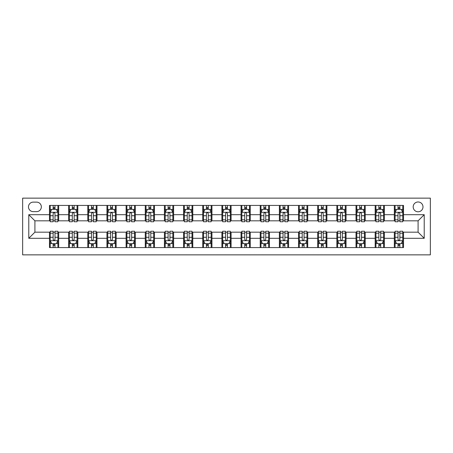 <?xml version="1.0" encoding="UTF-8"?>
<svg xmlns="http://www.w3.org/2000/svg" width="453" height="453" viewBox="0 0 453 453"><rect width="100%" height="100%" fill="white"/><g stroke="black" fill="none" stroke-linecap="round" stroke-linejoin="round"><path stroke-width="0.68" d="M418.091 201.976A4.904 4.904 0 0 0 413.181 206.879A4.904 4.904 0 0 0 418.091 211.789A4.904 4.904 0 0 0 422.994 206.879A4.904 4.904 0 0 0 418.091 201.976M22.65 254.858L430.35 254.858L430.35 198.142L22.65 198.142L22.65 254.858M33.228 211.63L36.597 211.63A4.751 4.751 0 0 0 41.348 206.879A4.751 4.751 0 0 0 36.597 202.129L33.228 202.129A4.751 4.751 0 0 0 28.477 206.879A4.751 4.751 0 0 0 33.228 211.63M49.473 238.301L28.782 238.301L28.782 214.699L49.473 214.699L49.473 220.826L34.909 220.826L34.909 232.174L49.473 232.174L49.473 247.576L403.527 247.576L403.527 232.174L418.091 232.174L418.091 220.826L403.527 220.826L403.527 214.699L424.218 214.699L424.218 238.301L403.527 238.301M403.527 214.699L403.527 205.424L49.473 205.424L49.473 214.699M394.331 205.424L394.331 220.826L395.095 220.826M398.011 220.826L399.852 220.826M402.762 220.826L403.527 220.826M394.331 220.826L383.6 220.826M375.175 205.424L375.175 220.826L375.939 220.826M378.85 220.826L380.69 220.826M375.175 220.826L364.444 220.826M356.013 205.424L356.013 220.826L356.783 220.826M359.693 220.826L361.534 220.826M356.013 220.826L345.282 220.826M336.856 205.424L336.856 220.826L337.621 220.826M340.531 220.826L342.372 220.826M336.856 220.826L326.126 220.826M317.695 205.424L317.695 220.826L318.465 220.826M321.375 220.826L323.216 220.826M317.695 220.826L306.97 220.826M298.538 205.424L298.538 220.826L299.303 220.826M302.213 220.826L304.054 220.826M298.538 220.826L287.808 220.826M279.376 205.424L279.376 220.826L280.147 220.826M283.057 220.826L284.897 220.826M279.376 220.826L268.652 220.826M260.22 205.424L260.22 220.826L260.985 220.826M263.901 220.826L265.735 220.826M260.22 220.826L249.49 220.826M241.058 205.424L241.058 220.826L241.828 220.826M244.739 220.826L246.579 220.826M241.058 220.826L230.334 220.826M221.902 205.424L221.902 220.826L222.666 220.826M225.583 220.826L227.417 220.826M221.902 220.826L211.172 220.826M202.746 205.424L202.746 220.826L203.51 220.826M206.421 220.826L208.261 220.826M202.746 220.826L192.015 220.826M183.584 205.424L183.584 220.826L184.348 220.826M187.265 220.826L189.099 220.826M183.584 220.826L172.853 220.826M164.428 205.424L164.428 220.826L165.192 220.826M168.103 220.826L169.943 220.826M164.428 220.826L153.697 220.826M145.266 205.424L145.266 220.826L146.03 220.826M148.946 220.826L150.787 220.826M145.266 220.826L134.535 220.826M126.11 205.424L126.11 220.826L126.874 220.826M129.785 220.826L131.625 220.826M126.11 220.826L115.379 220.826M106.948 205.424L106.948 220.826L107.718 220.826M110.628 220.826L112.469 220.826M106.948 220.826L96.217 220.826M87.791 205.424L87.791 220.826L88.556 220.826M91.466 220.826L93.307 220.826M87.791 220.826L77.061 220.826M68.63 205.424L68.63 220.826L69.4 220.826M72.31 220.826L74.15 220.826M68.63 220.826L57.905 220.826M49.473 220.826L50.238 220.826M53.148 220.826L54.989 220.826M49.473 232.174L50.238 232.174M53.148 232.174L54.989 232.174M57.905 232.174L58.669 232.174L58.669 247.576M69.4 232.174L58.669 232.174M72.31 232.174L74.15 232.174M77.061 232.174L77.825 232.174L77.825 247.576M88.556 232.174L77.825 232.174M91.466 232.174L93.307 232.174M96.217 232.174L96.987 232.174L96.987 247.576M107.718 232.174L96.987 232.174M110.628 232.174L112.469 232.174M115.379 232.174L116.144 232.174L116.144 247.576M126.874 232.174L116.144 232.174M129.785 232.174L131.625 232.174M134.535 232.174L135.305 232.174L135.305 247.576M146.03 232.174L135.305 232.174M148.946 232.174L150.787 232.174M153.697 232.174L154.462 232.174L154.462 247.576M165.192 232.174L154.462 232.174M168.103 232.174L169.943 232.174M172.853 232.174L173.624 232.174L173.624 247.576M184.348 232.174L173.624 232.174M187.265 232.174L189.099 232.174M192.015 232.174L192.78 232.174L192.78 247.576M203.51 232.174L192.78 232.174M206.421 232.174L208.261 232.174M211.172 232.174L211.942 232.174L211.942 247.576M222.666 232.174L211.942 232.174M225.583 232.174L227.417 232.174M230.334 232.174L231.098 232.174L231.098 247.576M241.828 232.174L231.098 232.174M244.739 232.174L246.579 232.174M249.49 232.174L250.254 232.174L250.254 247.576M260.985 232.174L250.254 232.174M263.901 232.174L265.735 232.174M268.652 232.174L269.416 232.174L269.416 247.576M280.147 232.174L269.416 232.174M283.057 232.174L284.897 232.174M287.808 232.174L288.572 232.174L288.572 247.576M299.303 232.174L288.572 232.174M302.213 232.174L304.054 232.174M306.97 232.174L307.734 232.174L307.734 247.576M318.465 232.174L307.734 232.174M321.375 232.174L323.216 232.174M326.126 232.174L326.89 232.174L326.89 247.576M337.621 232.174L326.89 232.174M340.531 232.174L342.372 232.174M345.282 232.174L346.052 232.174L346.052 247.576M356.783 232.174L346.052 232.174M359.693 232.174L361.534 232.174M364.444 232.174L365.209 232.174L365.209 247.576M375.939 232.174L365.209 232.174M378.85 232.174L380.69 232.174M383.6 232.174L384.37 232.174L384.37 247.576M395.095 232.174L384.37 232.174M398.011 232.174L399.852 232.174M402.762 232.174L403.527 232.174M58.669 205.424L58.669 220.826M49.473 209.258L50.238 209.258M53.148 209.258L54.989 209.258M57.905 209.258L58.669 209.258M49.473 243.742L50.238 243.742M53.148 243.742L54.989 243.742M57.905 243.742L58.669 243.742M68.63 232.174L68.63 247.576M77.825 205.424L77.825 220.826M68.63 209.258L69.4 209.258M72.31 209.258L74.15 209.258M77.061 209.258L77.825 209.258M68.63 243.742L69.4 243.742M72.31 243.742L74.15 243.742M77.061 243.742L77.825 243.742M87.791 232.174L87.791 247.576M87.791 243.742L88.556 243.742M91.466 243.742L93.307 243.742M96.217 243.742L96.987 243.742M96.987 205.424L96.987 220.826M87.791 209.258L88.556 209.258M91.466 209.258L93.307 209.258M96.217 209.258L96.987 209.258M106.948 232.174L106.948 247.576M106.948 243.742L107.718 243.742M110.628 243.742L112.469 243.742M115.379 243.742L116.144 243.742M116.144 205.424L116.144 220.826M106.948 209.258L107.718 209.258M110.628 209.258L112.469 209.258M115.379 209.258L116.144 209.258M126.11 232.174L126.11 247.576M126.11 243.742L126.874 243.742M129.785 243.742L131.625 243.742M134.535 243.742L135.305 243.742M135.305 205.424L135.305 220.826M126.11 209.258L126.874 209.258M129.785 209.258L131.625 209.258M134.535 209.258L135.305 209.258M145.266 232.174L145.266 247.576M145.266 243.742L146.03 243.742M148.946 243.742L150.787 243.742M153.697 243.742L154.462 243.742M154.462 205.424L154.462 220.826M145.266 209.258L146.03 209.258M148.946 209.258L150.787 209.258M153.697 209.258L154.462 209.258M164.428 232.174L164.428 247.576M164.428 243.742L165.192 243.742M168.103 243.742L169.943 243.742M172.853 243.742L173.624 243.742M173.624 205.424L173.624 220.826M164.428 209.258L165.192 209.258M168.103 209.258L169.943 209.258M172.853 209.258L173.624 209.258M183.584 232.174L183.584 247.576M183.584 243.742L184.348 243.742M187.265 243.742L189.099 243.742M192.015 243.742L192.78 243.742M192.78 205.424L192.78 220.826M183.584 209.258L184.348 209.258M187.265 209.258L189.099 209.258M192.015 209.258L192.78 209.258M202.746 232.174L202.746 247.576M202.746 243.742L203.51 243.742M206.421 243.742L208.261 243.742M211.172 243.742L211.942 243.742M211.942 205.424L211.942 220.826M202.746 209.258L203.51 209.258M206.421 209.258L208.261 209.258M211.172 209.258L211.942 209.258M221.902 232.174L221.902 247.576M221.902 243.742L222.666 243.742M225.583 243.742L227.417 243.742M230.334 243.742L231.098 243.742M231.098 205.424L231.098 220.826M221.902 209.258L222.666 209.258M225.583 209.258L227.417 209.258M230.334 209.258L231.098 209.258M241.058 232.174L241.058 247.576M241.058 243.742L241.828 243.742M244.739 243.742L246.579 243.742M249.49 243.742L250.254 243.742M250.254 205.424L250.254 220.826M241.058 209.258L241.828 209.258M244.739 209.258L246.579 209.258M249.49 209.258L250.254 209.258M260.22 232.174L260.22 247.576M260.22 243.742L260.985 243.742M263.901 243.742L265.735 243.742M268.652 243.742L269.416 243.742M269.416 205.424L269.416 220.826M260.22 209.258L260.985 209.258M263.901 209.258L265.735 209.258M268.652 209.258L269.416 209.258M279.376 232.174L279.376 247.576M279.376 243.742L280.147 243.742M283.057 243.742L284.897 243.742M287.808 243.742L288.572 243.742M288.572 205.424L288.572 220.826M279.376 209.258L280.147 209.258M283.057 209.258L284.897 209.258M287.808 209.258L288.572 209.258M298.538 232.174L298.538 247.576M298.538 243.742L299.303 243.742M302.213 243.742L304.054 243.742M306.97 243.742L307.734 243.742M307.734 205.424L307.734 220.826M298.538 209.258L299.303 209.258M302.213 209.258L304.054 209.258M306.97 209.258L307.734 209.258M317.695 232.174L317.695 247.576M317.695 243.742L318.465 243.742M321.375 243.742L323.216 243.742M326.126 243.742L326.89 243.742M326.89 205.424L326.89 220.826M317.695 209.258L318.465 209.258M321.375 209.258L323.216 209.258M326.126 209.258L326.89 209.258M336.856 232.174L336.856 247.576M336.856 243.742L337.621 243.742M340.531 243.742L342.372 243.742M345.282 243.742L346.052 243.742M346.052 205.424L346.052 220.826M336.856 209.258L337.621 209.258M340.531 209.258L342.372 209.258M345.282 209.258L346.052 209.258M356.013 232.174L356.013 247.576M356.013 243.742L356.783 243.742M359.693 243.742L361.534 243.742M364.444 243.742L365.209 243.742M365.209 205.424L365.209 220.826M356.013 209.258L356.783 209.258M359.693 209.258L361.534 209.258M364.444 209.258L365.209 209.258M375.175 232.174L375.175 247.576M375.175 243.742L375.939 243.742M378.85 243.742L380.69 243.742M383.6 243.742L384.37 243.742M384.37 205.424L384.37 220.826M375.175 209.258L375.939 209.258M378.85 209.258L380.69 209.258M383.6 209.258L384.37 209.258M394.331 232.174L394.331 247.576M394.331 243.742L395.095 243.742M398.011 243.742L399.852 243.742M402.762 243.742L403.527 243.742M394.331 209.258L395.095 209.258M398.011 209.258L399.852 209.258M402.762 209.258L403.527 209.258M34.909 220.826L28.782 214.699M34.909 232.174L28.782 238.301M424.218 214.699L418.091 220.826M424.218 238.301L418.091 232.174M54.989 207.417L53.148 207.417M57.905 219.83L54.989 219.83L54.989 221.749L57.905 221.749L57.905 212.4L56.37 209.331L51.772 209.331L50.238 212.4L50.238 221.749L53.148 221.749L53.148 219.83L50.238 219.83M50.238 212.4L50.238 205.424M57.905 212.4L57.905 205.424M53.148 209.331L53.148 205.424M54.989 205.424L54.989 209.331M54.989 219.83L54.989 213.55C54.377 212.366 53.765 212.366 53.148 213.55L53.148 219.83M53.148 245.583L54.989 245.583M50.238 233.17L53.148 233.17L53.148 231.251L50.238 231.251L50.238 240.6L51.772 243.669L56.37 243.669L57.905 240.6L57.905 231.251L54.989 231.251L54.989 233.17L57.905 233.17M57.905 240.6L57.905 247.576M50.238 240.6L50.238 247.576M54.989 243.669L54.989 247.576M53.148 247.576L53.148 243.669M53.148 233.17L53.148 239.45C53.765 240.634 54.377 240.634 54.989 239.45L54.989 233.17M74.15 207.417L72.31 207.417M77.061 219.83L74.15 219.83L74.15 221.749L77.061 221.749L77.061 212.4L75.526 209.331L70.928 209.331L69.4 212.4L69.4 221.749L72.31 221.749L72.31 219.83L69.4 219.83M69.4 212.4L69.4 205.424M77.061 212.4L77.061 205.424M72.31 209.331L72.31 205.424M74.15 205.424L74.15 209.331M74.15 219.83L74.15 213.55C73.539 212.366 72.922 212.366 72.31 213.55L72.31 219.83M93.307 207.417L91.466 207.417M96.217 219.83L93.307 219.83L93.307 221.749L96.217 221.749L96.217 212.4L94.688 209.331L90.09 209.331L88.556 212.4L88.556 221.749L91.466 221.749L91.466 219.83L88.556 219.83M88.556 212.4L88.556 205.424M96.217 212.4L96.217 205.424M91.466 209.331L91.466 205.424M93.307 205.424L93.307 209.331M93.307 219.83L93.307 213.55C92.695 212.366 92.084 212.366 91.466 213.55L91.466 219.83M112.469 207.417L110.628 207.417M115.379 219.83L112.469 219.83L112.469 221.749L115.379 221.749L115.379 212.4L113.845 209.331L109.247 209.331L107.718 212.4L107.718 221.749L110.628 221.749L110.628 219.83L107.718 219.83M107.718 212.4L107.718 205.424M115.379 212.4L115.379 205.424M110.628 209.331L110.628 205.424M112.469 205.424L112.469 209.331M112.469 219.83L112.469 213.55C111.857 212.366 111.24 212.366 110.628 213.55L110.628 219.83M72.31 245.583L74.15 245.583M69.4 233.17L72.31 233.17L72.31 231.251L69.4 231.251L69.4 240.6L70.928 243.669L75.526 243.669L77.061 240.6L77.061 231.251L74.15 231.251L74.15 233.17L77.061 233.17M77.061 240.6L77.061 247.576M69.4 240.6L69.4 247.576M74.15 243.669L74.15 247.576M72.31 247.576L72.31 243.669M72.31 233.17L72.31 239.45C72.922 240.634 73.533 240.634 74.15 239.45L74.15 233.17M91.466 245.583L93.307 245.583M88.556 233.17L91.466 233.17L91.466 231.251L88.556 231.251L88.556 240.6L90.09 243.669L94.688 243.669L96.217 240.6L96.217 231.251L93.307 231.251L93.307 233.17L96.217 233.17M96.217 240.6L96.217 247.576M88.556 240.6L88.556 247.576M93.307 243.669L93.307 247.576M91.466 247.576L91.466 243.669M91.466 233.17L91.466 239.45C92.084 240.634 92.695 240.634 93.307 239.45L93.307 233.17M110.628 245.583L112.469 245.583M107.718 233.17L110.628 233.17L110.628 231.251L107.718 231.251L107.718 240.6L109.247 243.669L113.845 243.669L115.379 240.6L115.379 231.251L112.469 231.251L112.469 233.17L115.379 233.17M115.379 240.6L115.379 247.576M107.718 240.6L107.718 247.576M112.469 243.669L112.469 247.576M110.628 247.576L110.628 243.669M110.628 233.17L110.628 239.45C111.24 240.634 111.851 240.634 112.469 239.45L112.469 233.17M131.625 207.417L129.785 207.417M134.535 219.83L131.625 219.83L131.625 221.749L134.535 221.749L134.535 212.4L133.006 209.331L128.409 209.331L126.874 212.4L126.874 221.749L129.785 221.749L129.785 219.83L126.874 219.83M126.874 212.4L126.874 205.424M134.535 212.4L134.535 205.424M129.785 209.331L129.785 205.424M131.625 205.424L131.625 209.331M131.625 219.83L131.625 213.55C131.013 212.366 130.402 212.366 129.785 213.55L129.785 219.83M129.785 245.583L131.625 245.583M126.874 233.17L129.785 233.17L129.785 231.251L126.874 231.251L126.874 240.6L128.409 243.669L133.006 243.669L134.535 240.6L134.535 231.251L131.625 231.251L131.625 233.17L134.535 233.17M134.535 240.6L134.535 247.576M126.874 240.6L126.874 247.576M131.625 243.669L131.625 247.576M129.785 247.576L129.785 243.669M129.785 233.17L129.785 239.45C130.396 240.634 131.013 240.634 131.625 239.45L131.625 233.17M150.787 207.417L148.946 207.417M153.697 219.83L150.787 219.83L150.787 221.749L153.697 221.749L153.697 212.4L152.163 209.331L147.565 209.331L146.03 212.4L146.03 221.749L148.946 221.749L148.946 219.83L146.03 219.83M146.03 212.4L146.03 205.424M153.697 212.4L153.697 205.424M148.946 209.331L148.946 205.424M150.787 205.424L150.787 209.331M150.787 219.83L150.787 213.55C150.169 212.366 149.558 212.366 148.946 213.55L148.946 219.83M169.943 207.417L168.103 207.417M172.853 219.83L169.943 219.83L169.943 221.749L172.853 221.749L172.853 212.4L171.325 209.331L166.727 209.331L165.192 212.4L165.192 221.749L168.103 221.749L168.103 219.83L165.192 219.83M165.192 212.4L165.192 205.424M172.853 212.4L172.853 205.424M168.103 209.331L168.103 205.424M169.943 205.424L169.943 209.331M169.943 219.83L169.943 213.55C169.331 212.366 168.72 212.366 168.103 213.55L168.103 219.83M189.099 207.417L187.265 207.417M192.015 219.83L189.099 219.83L189.099 221.749L192.015 221.749L192.015 212.4L190.481 209.331L185.883 209.331L184.348 212.4L184.348 221.749L187.265 221.749L187.265 219.83L184.348 219.83M184.348 212.4L184.348 205.424M192.015 212.4L192.015 205.424M187.265 209.331L187.265 205.424M189.099 205.424L189.099 209.331M189.099 219.83L189.099 213.55C188.488 212.366 187.876 212.366 187.265 213.55L187.265 219.83M208.261 207.417L206.421 207.417M211.172 219.83L208.261 219.83L208.261 221.749L211.172 221.749L211.172 212.4L209.643 209.331L205.045 209.331L203.51 212.4L203.51 221.749L206.421 221.749L206.421 219.83L203.51 219.83M203.51 212.4L203.51 205.424M211.172 212.4L211.172 205.424M206.421 209.331L206.421 205.424M208.261 205.424L208.261 209.331M208.261 219.83L208.261 213.55C207.65 212.366 207.038 212.366 206.421 213.55L206.421 219.83M227.417 207.417L225.583 207.417M230.334 219.83L227.417 219.83L227.417 221.749L230.334 221.749L230.334 212.4L228.799 209.331L224.201 209.331L222.666 212.4L222.666 221.749L225.583 221.749L225.583 219.83L222.666 219.83M222.666 212.4L222.666 205.424M230.334 212.4L230.334 205.424M225.583 209.331L225.583 205.424M227.417 205.424L227.417 209.331M227.417 219.83L227.417 213.55C226.806 212.366 226.194 212.366 225.583 213.55L225.583 219.83M148.946 245.583L150.787 245.583M146.03 233.17L148.946 233.17L148.946 231.251L146.03 231.251L146.03 240.6L147.565 243.669L152.163 243.669L153.697 240.6L153.697 231.251L150.787 231.251L150.787 233.17L153.697 233.17M153.697 240.6L153.697 247.576M146.03 240.6L146.03 247.576M150.787 243.669L150.787 247.576M148.946 247.576L148.946 243.669M148.946 233.17L148.946 239.45C149.558 240.634 150.169 240.634 150.787 239.45L150.787 233.17M168.103 245.583L169.943 245.583M165.192 233.17L168.103 233.17L168.103 231.251L165.192 231.251L165.192 240.6L166.727 243.669L171.325 243.669L172.853 240.6L172.853 231.251L169.943 231.251L169.943 233.17L172.853 233.17M172.853 240.6L172.853 247.576M165.192 240.6L165.192 247.576M169.943 243.669L169.943 247.576M168.103 247.576L168.103 243.669M168.103 233.17L168.103 239.45C168.714 240.634 169.331 240.634 169.943 239.45L169.943 233.17M187.265 245.583L189.099 245.583M184.348 233.17L187.265 233.17L187.265 231.251L184.348 231.251L184.348 240.6L185.883 243.669L190.481 243.669L192.015 240.6L192.015 231.251L189.099 231.251L189.099 233.17L192.015 233.17M192.015 240.6L192.015 247.576M184.348 240.6L184.348 247.576M189.099 243.669L189.099 247.576M187.265 247.576L187.265 243.669M187.265 233.17L187.265 239.45C187.876 240.634 188.488 240.634 189.099 239.45L189.099 233.17M206.421 245.583L208.261 245.583M203.51 233.17L206.421 233.17L206.421 231.251L203.51 231.251L203.51 240.6L205.045 243.669L209.643 243.669L211.172 240.6L211.172 231.251L208.261 231.251L208.261 233.17L211.172 233.17M211.172 240.6L211.172 247.576M203.51 240.6L203.51 247.576M208.261 243.669L208.261 247.576M206.421 247.576L206.421 243.669M206.421 233.17L206.421 239.45C207.032 240.634 207.65 240.634 208.261 239.45L208.261 233.17M225.583 245.583L227.417 245.583M222.666 233.17L225.583 233.17L225.583 231.251L222.666 231.251L222.666 240.6L224.201 243.669L228.799 243.669L230.334 240.6L230.334 231.251L227.417 231.251L227.417 233.17L230.334 233.17M230.334 240.6L230.334 247.576M222.666 240.6L222.666 247.576M227.417 243.669L227.417 247.576M225.583 247.576L225.583 243.669M225.583 233.17L225.583 239.45C226.194 240.634 226.806 240.634 227.417 239.45L227.417 233.17M246.579 207.417L244.739 207.417M249.49 219.83L246.579 219.83L246.579 221.749L249.49 221.749L249.49 212.4L247.955 209.331L243.357 209.331L241.828 212.4L241.828 221.749L244.739 221.749L244.739 219.83L241.828 219.83M241.828 212.4L241.828 205.424M249.49 212.4L249.49 205.424M244.739 209.331L244.739 205.424M246.579 205.424L246.579 209.331M246.579 219.83L246.579 213.55C245.968 212.366 245.35 212.366 244.739 213.55L244.739 219.83M244.739 245.583L246.579 245.583M241.828 233.17L244.739 233.17L244.739 231.251L241.828 231.251L241.828 240.6L243.357 243.669L247.955 243.669L249.49 240.6L249.49 231.251L246.579 231.251L246.579 233.17L249.49 233.17M249.49 240.6L249.49 247.576M241.828 240.6L241.828 247.576M246.579 243.669L246.579 247.576M244.739 247.576L244.739 243.669M244.739 233.17L244.739 239.45C245.35 240.634 245.962 240.634 246.579 239.45L246.579 233.17M265.735 207.417L263.901 207.417M268.652 219.83L265.735 219.83L265.735 221.749L268.652 221.749L268.652 212.4L267.117 209.331L262.519 209.331L260.985 212.4L260.985 221.749L263.901 221.749L263.901 219.83L260.985 219.83M260.985 212.4L260.985 205.424M268.652 212.4L268.652 205.424M263.901 209.331L263.901 205.424M265.735 205.424L265.735 209.331M265.735 219.83L265.735 213.55C265.124 212.366 264.512 212.366 263.901 213.55L263.901 219.83M263.901 245.583L265.735 245.583M260.985 233.17L263.901 233.17L263.901 231.251L260.985 231.251L260.985 240.6L262.519 243.669L267.117 243.669L268.652 240.6L268.652 231.251L265.735 231.251L265.735 233.17L268.652 233.17M268.652 240.6L268.652 247.576M260.985 240.6L260.985 247.576M265.735 243.669L265.735 247.576M263.901 247.576L263.901 243.669M263.901 233.17L263.901 239.45C264.512 240.634 265.124 240.634 265.735 239.45L265.735 233.17M284.897 207.417L283.057 207.417M287.808 219.83L284.897 219.83L284.897 221.749L287.808 221.749L287.808 212.4L286.273 209.331L281.675 209.331L280.147 212.4L280.147 221.749L283.057 221.749L283.057 219.83L280.147 219.83M280.147 212.4L280.147 205.424M287.808 212.4L287.808 205.424M283.057 209.331L283.057 205.424M284.897 205.424L284.897 209.331M284.897 219.83L284.897 213.55C284.286 212.366 283.669 212.366 283.057 213.55L283.057 219.83M283.057 245.583L284.897 245.583M280.147 233.17L283.057 233.17L283.057 231.251L280.147 231.251L280.147 240.6L281.675 243.669L286.273 243.669L287.808 240.6L287.808 231.251L284.897 231.251L284.897 233.17L287.808 233.17M287.808 240.6L287.808 247.576M280.147 240.6L280.147 247.576M284.897 243.669L284.897 247.576M283.057 247.576L283.057 243.669M283.057 233.17L283.057 239.45C283.669 240.634 284.28 240.634 284.897 239.45L284.897 233.17M304.054 207.417L302.213 207.417M306.97 219.83L304.054 219.83L304.054 221.749L306.97 221.749L306.97 212.4L305.435 209.331L300.837 209.331L299.303 212.4L299.303 221.749L302.213 221.749L302.213 219.83L299.303 219.83M299.303 212.4L299.303 205.424M306.97 212.4L306.97 205.424M302.213 209.331L302.213 205.424M304.054 205.424L304.054 209.331M304.054 219.83L304.054 213.55C303.442 212.366 302.83 212.366 302.213 213.55L302.213 219.83M302.213 245.583L304.054 245.583M299.303 233.17L302.213 233.17L302.213 231.251L299.303 231.251L299.303 240.6L300.837 243.669L305.435 243.669L306.97 240.6L306.97 231.251L304.054 231.251L304.054 233.17L306.97 233.17M306.97 240.6L306.97 247.576M299.303 240.6L299.303 247.576M304.054 243.669L304.054 247.576M302.213 247.576L302.213 243.669M302.213 233.17L302.213 239.45C302.83 240.634 303.442 240.634 304.054 239.45L304.054 233.17M323.216 207.417L321.375 207.417M326.126 219.83L323.216 219.83L323.216 221.749L326.126 221.749L326.126 212.4L324.591 209.331L319.994 209.331L318.465 212.4L318.465 221.749L321.375 221.749L321.375 219.83L318.465 219.83M318.465 212.4L318.465 205.424M326.126 212.4L326.126 205.424M321.375 209.331L321.375 205.424M323.216 205.424L323.216 209.331M323.216 219.83L323.216 213.55C322.604 212.366 321.987 212.366 321.375 213.55L321.375 219.83M321.375 245.583L323.216 245.583M318.465 233.17L321.375 233.17L321.375 231.251L318.465 231.251L318.465 240.6L319.994 243.669L324.591 243.669L326.126 240.6L326.126 231.251L323.216 231.251L323.216 233.17L326.126 233.17M326.126 240.6L326.126 247.576M318.465 240.6L318.465 247.576M323.216 243.669L323.216 247.576M321.375 247.576L321.375 243.669M321.375 233.17L321.375 239.45C321.987 240.634 322.598 240.634 323.216 239.45L323.216 233.17M342.372 207.417L340.531 207.417M345.282 219.83L342.372 219.83L342.372 221.749L345.282 221.749L345.282 212.4L343.753 209.331L339.155 209.331L337.621 212.4L337.621 221.749L340.531 221.749L340.531 219.83L337.621 219.83M337.621 212.4L337.621 205.424M345.282 212.4L345.282 205.424M340.531 209.331L340.531 205.424M342.372 205.424L342.372 209.331M342.372 219.83L342.372 213.55C341.76 212.366 341.149 212.366 340.531 213.55L340.531 219.83M340.531 245.583L342.372 245.583M337.621 233.17L340.531 233.17L340.531 231.251L337.621 231.251L337.621 240.6L339.155 243.669L343.753 243.669L345.282 240.6L345.282 231.251L342.372 231.251L342.372 233.17L345.282 233.17M345.282 240.6L345.282 247.576M337.621 240.6L337.621 247.576M342.372 243.669L342.372 247.576M340.531 247.576L340.531 243.669M340.531 233.17L340.531 239.45C341.143 240.634 341.76 240.634 342.372 239.45L342.372 233.17M359.693 245.583L361.534 245.583M356.783 233.17L359.693 233.17L359.693 231.251L356.783 231.251L356.783 240.6L358.312 243.669L362.91 243.669L364.444 240.6L364.444 231.251L361.534 231.251L361.534 233.17L364.444 233.17M364.444 240.6L364.444 247.576M356.783 240.6L356.783 247.576M361.534 243.669L361.534 247.576M359.693 247.576L359.693 243.669M359.693 233.17L359.693 239.45C360.305 240.634 360.916 240.634 361.534 239.45L361.534 233.17M361.534 207.417L359.693 207.417M364.444 219.83L361.534 219.83L361.534 221.749L364.444 221.749L364.444 212.4L362.91 209.331L358.312 209.331L356.783 212.4L356.783 221.749L359.693 221.749L359.693 219.83L356.783 219.83M356.783 212.4L356.783 205.424M364.444 212.4L364.444 205.424M359.693 209.331L359.693 205.424M361.534 205.424L361.534 209.331M361.534 219.83L361.534 213.55C360.916 212.366 360.305 212.366 359.693 213.55L359.693 219.83M380.69 207.417L378.85 207.417M383.6 219.83L380.69 219.83L380.69 221.749L383.6 221.749L383.6 212.4L382.072 209.331L377.474 209.331L375.939 212.4L375.939 221.749L378.85 221.749L378.85 219.83L375.939 219.83M375.939 212.4L375.939 205.424M383.6 212.4L383.6 205.424M378.85 209.331L378.85 205.424M380.69 205.424L380.69 209.331M380.69 219.83L380.69 213.55C380.078 212.366 379.467 212.366 378.85 213.55L378.85 219.83M378.85 245.583L380.69 245.583M375.939 233.17L378.85 233.17L378.85 231.251L375.939 231.251L375.939 240.6L377.474 243.669L382.072 243.669L383.6 240.6L383.6 231.251L380.69 231.251L380.69 233.17L383.6 233.17M383.6 240.6L383.6 247.576M375.939 240.6L375.939 247.576M380.69 243.669L380.69 247.576M378.85 247.576L378.85 243.669M378.85 233.17L378.85 239.45C379.461 240.634 380.078 240.634 380.69 239.45L380.69 233.17M399.852 207.417L398.011 207.417M402.762 219.83L399.852 219.83L399.852 221.749L402.762 221.749L402.762 212.4L401.228 209.331L396.63 209.331L395.095 212.4L395.095 221.749L398.011 221.749L398.011 219.83L395.095 219.83M395.095 212.4L395.095 205.424M402.762 212.4L402.762 205.424M398.011 209.331L398.011 205.424M399.852 205.424L399.852 209.331M399.852 219.83L399.852 213.55C399.235 212.366 398.623 212.366 398.011 213.55L398.011 219.83M398.011 245.583L399.852 245.583M395.095 233.17L398.011 233.17L398.011 231.251L395.095 231.251L395.095 240.6L396.63 243.669L401.228 243.669L402.762 240.6L402.762 231.251L399.852 231.251L399.852 233.17L402.762 233.17M402.762 240.6L402.762 247.576M395.095 240.6L395.095 247.576M399.852 243.669L399.852 247.576M398.011 247.576L398.011 243.669M398.011 233.17L398.011 239.45C398.623 240.634 399.235 240.634 399.852 239.45L399.852 233.17M68.63 238.301L58.669 238.301M68.63 214.699L58.669 214.699M87.791 214.699L77.825 214.699M87.791 238.301L77.825 238.301M106.948 214.699L96.987 214.699M106.948 238.301L96.987 238.301M126.11 214.699L116.144 214.699M126.11 238.301L116.144 238.301M145.266 214.699L135.305 214.699M145.266 238.301L135.305 238.301M164.428 214.699L154.462 214.699M164.428 238.301L154.462 238.301M183.584 214.699L173.624 214.699M183.584 238.301L173.624 238.301M202.746 214.699L192.78 214.699M202.746 238.301L192.78 238.301M221.902 214.699L211.942 214.699M221.902 238.301L211.942 238.301M241.058 214.699L231.098 214.699M241.058 238.301L231.098 238.301M260.22 214.699L250.254 214.699M260.22 238.301L250.254 238.301M279.376 214.699L269.416 214.699M279.376 238.301L269.416 238.301M298.538 214.699L288.572 214.699M298.538 238.301L288.572 238.301M317.695 214.699L307.734 214.699M317.695 238.301L307.734 238.301M336.856 214.699L326.89 214.699M336.856 238.301L326.89 238.301M356.013 214.699L346.052 214.699M356.013 238.301L346.052 238.301M375.175 214.699L365.209 214.699M375.175 238.301L365.209 238.301M394.331 214.699L384.37 214.699M394.331 238.301L384.37 238.301M57.865 212.321L50.277 212.321M50.238 209.518L51.682 209.518M56.461 209.518L57.905 209.518M53.148 215.719L50.238 215.719M57.905 215.719L54.989 215.719M54.989 208.391L53.148 208.391M50.277 240.679L57.865 240.679M57.905 243.482L56.461 243.482M51.682 243.482L50.238 243.482M54.989 237.281L57.905 237.281M50.238 237.281L53.148 237.281M53.148 244.609L54.989 244.609M77.021 212.321L69.434 212.321M69.4 209.518L70.838 209.518M75.623 209.518L77.061 209.518M72.31 215.719L69.4 215.719M77.061 215.719L74.15 215.719M74.15 208.391L72.31 208.391M96.183 212.321L88.595 212.321M88.556 209.518L90 209.518M94.779 209.518L96.217 209.518M91.466 215.719L88.556 215.719M96.217 215.719L93.307 215.719M93.307 208.391L91.466 208.391M115.339 212.321L107.752 212.321M107.718 209.518L109.156 209.518M113.941 209.518L115.379 209.518M110.628 215.719L107.718 215.719M115.379 215.719L112.469 215.719M112.469 208.391L110.628 208.391M69.434 240.679L77.021 240.679M77.061 243.482L75.623 243.482M70.838 243.482L69.4 243.482M74.15 237.281L77.061 237.281M69.4 237.281L72.31 237.281M72.31 244.609L74.15 244.609M88.595 240.679L96.183 240.679M96.217 243.482L94.779 243.482M90 243.482L88.556 243.482M93.307 237.281L96.217 237.281M88.556 237.281L91.466 237.281M91.466 244.609L93.307 244.609M107.752 240.679L115.339 240.679M115.379 243.482L113.941 243.482M109.156 243.482L107.718 243.482M112.469 237.281L115.379 237.281M107.718 237.281L110.628 237.281M110.628 244.609L112.469 244.609M134.501 212.321L126.914 212.321M126.874 209.518L128.312 209.518M133.097 209.518L134.535 209.518M129.785 215.719L126.874 215.719M134.535 215.719L131.625 215.719M131.625 208.391L129.785 208.391M126.914 240.679L134.501 240.679M134.535 243.482L133.097 243.482M128.312 243.482L126.874 243.482M131.625 237.281L134.535 237.281M126.874 237.281L129.785 237.281M129.785 244.609L131.625 244.609M153.658 212.321L146.07 212.321M146.03 209.518L147.474 209.518M152.253 209.518L153.697 209.518M148.946 215.719L146.03 215.719M153.697 215.719L150.787 215.719M150.787 208.391L148.946 208.391M172.82 212.321L165.232 212.321M165.192 209.518L166.63 209.518M171.415 209.518L172.853 209.518M168.103 215.719L165.192 215.719M172.853 215.719L169.943 215.719M169.943 208.391L168.103 208.391M191.976 212.321L184.388 212.321M184.348 209.518L185.792 209.518M190.571 209.518L192.015 209.518M187.265 215.719L184.348 215.719M192.015 215.719L189.099 215.719M189.099 208.391L187.265 208.391M211.132 212.321L203.55 212.321M203.51 209.518L204.949 209.518M209.733 209.518L211.172 209.518M206.421 215.719L203.51 215.719M211.172 215.719L208.261 215.719M208.261 208.391L206.421 208.391M230.294 212.321L222.706 212.321M222.666 209.518L224.11 209.518M228.89 209.518L230.334 209.518M225.583 215.719L222.666 215.719M230.334 215.719L227.417 215.719M227.417 208.391L225.583 208.391M146.07 240.679L153.658 240.679M153.697 243.482L152.253 243.482M147.474 243.482L146.03 243.482M150.787 237.281L153.697 237.281M146.03 237.281L148.946 237.281M148.946 244.609L150.787 244.609M165.232 240.679L172.82 240.679M172.853 243.482L171.415 243.482M166.63 243.482L165.192 243.482M169.943 237.281L172.853 237.281M165.192 237.281L168.103 237.281M168.103 244.609L169.943 244.609M184.388 240.679L191.976 240.679M192.015 243.482L190.571 243.482M185.792 243.482L184.348 243.482M189.099 237.281L192.015 237.281M184.348 237.281L187.265 237.281M187.265 244.609L189.099 244.609M203.55 240.679L211.132 240.679M211.172 243.482L209.733 243.482M204.949 243.482L203.51 243.482M208.261 237.281L211.172 237.281M203.51 237.281L206.421 237.281M206.421 244.609L208.261 244.609M222.706 240.679L230.294 240.679M230.334 243.482L228.89 243.482M224.11 243.482L222.666 243.482M227.417 237.281L230.334 237.281M222.666 237.281L225.583 237.281M225.583 244.609L227.417 244.609M249.45 212.321L241.868 212.321M241.828 209.518L243.267 209.518M248.051 209.518L249.49 209.518M244.739 215.719L241.828 215.719M249.49 215.719L246.579 215.719M246.579 208.391L244.739 208.391M241.868 240.679L249.45 240.679M249.49 243.482L248.051 243.482M243.267 243.482L241.828 243.482M246.579 237.281L249.49 237.281M241.828 237.281L244.739 237.281M244.739 244.609L246.579 244.609M268.612 212.321L261.024 212.321M260.985 209.518L262.429 209.518M267.208 209.518L268.652 209.518M263.901 215.719L260.985 215.719M268.652 215.719L265.735 215.719M265.735 208.391L263.901 208.391M261.024 240.679L268.612 240.679M268.652 243.482L267.208 243.482M262.429 243.482L260.985 243.482M265.735 237.281L268.652 237.281M260.985 237.281L263.901 237.281M263.901 244.609L265.735 244.609M287.768 212.321L280.18 212.321M280.147 209.518L281.585 209.518M286.37 209.518L287.808 209.518M283.057 215.719L280.147 215.719M287.808 215.719L284.897 215.719M284.897 208.391L283.057 208.391M280.18 240.679L287.768 240.679M287.808 243.482L286.37 243.482M281.585 243.482L280.147 243.482M284.897 237.281L287.808 237.281M280.147 237.281L283.057 237.281M283.057 244.609L284.897 244.609M306.93 212.321L299.342 212.321M299.303 209.518L300.747 209.518M305.526 209.518L306.97 209.518M302.213 215.719L299.303 215.719M306.97 215.719L304.054 215.719M304.054 208.391L302.213 208.391M299.342 240.679L306.93 240.679M306.97 243.482L305.526 243.482M300.747 243.482L299.303 243.482M304.054 237.281L306.97 237.281M299.303 237.281L302.213 237.281M302.213 244.609L304.054 244.609M326.086 212.321L318.499 212.321M318.465 209.518L319.903 209.518M324.688 209.518L326.126 209.518M321.375 215.719L318.465 215.719M326.126 215.719L323.216 215.719M323.216 208.391L321.375 208.391M318.499 240.679L326.086 240.679M326.126 243.482L324.688 243.482M319.903 243.482L318.465 243.482M323.216 237.281L326.126 237.281M318.465 237.281L321.375 237.281M321.375 244.609L323.216 244.609M345.248 212.321L337.661 212.321M337.621 209.518L339.059 209.518M343.844 209.518L345.282 209.518M340.531 215.719L337.621 215.719M345.282 215.719L342.372 215.719M342.372 208.391L340.531 208.391M337.661 240.679L345.248 240.679M345.282 243.482L343.844 243.482M339.059 243.482L337.621 243.482M342.372 237.281L345.282 237.281M337.621 237.281L340.531 237.281M340.531 244.609L342.372 244.609M356.817 240.679L364.405 240.679M364.444 243.482L363 243.482M358.221 243.482L356.783 243.482M361.534 237.281L364.444 237.281M356.783 237.281L359.693 237.281M359.693 244.609L361.534 244.609M364.405 212.321L356.817 212.321M356.783 209.518L358.221 209.518M363 209.518L364.444 209.518M359.693 215.719L356.783 215.719M364.444 215.719L361.534 215.719M361.534 208.391L359.693 208.391M383.566 212.321L375.979 212.321M375.939 209.518L377.377 209.518M382.162 209.518L383.6 209.518M378.85 215.719L375.939 215.719M383.6 215.719L380.69 215.719M380.69 208.391L378.85 208.391M375.979 240.679L383.566 240.679M383.6 243.482L382.162 243.482M377.377 243.482L375.939 243.482M380.69 237.281L383.6 237.281M375.939 237.281L378.85 237.281M378.85 244.609L380.69 244.609M402.723 212.321L395.135 212.321M395.095 209.518L396.539 209.518M401.318 209.518L402.762 209.518M398.011 215.719L395.095 215.719M402.762 215.719L399.852 215.719M399.852 208.391L398.011 208.391M395.135 240.679L402.723 240.679M402.762 243.482L401.318 243.482M396.539 243.482L395.095 243.482M399.852 237.281L402.762 237.281M395.095 237.281L398.011 237.281M398.011 244.609L399.852 244.609"/></g></svg>
